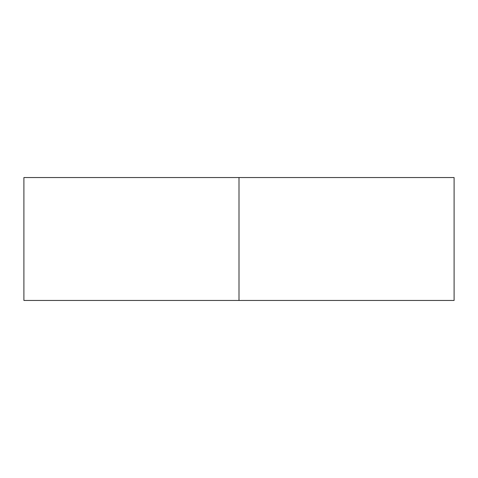 <?xml version="1.0" encoding="UTF-8"?>
<svg xmlns="http://www.w3.org/2000/svg" width="478" height="478" viewBox="0 0 478 478"><rect width="100%" height="100%" fill="white"/><g stroke="black" fill="none" stroke-linecap="round" stroke-linejoin="round"><path stroke-width="0.72" d="M454.1 300.459L23.9 300.459L454.1 300.459L454.1 177.541L239 177.541L239 300.459L239 177.541L23.9 177.541L454.1 177.541M23.9 300.459L23.9 177.541"/></g></svg>
